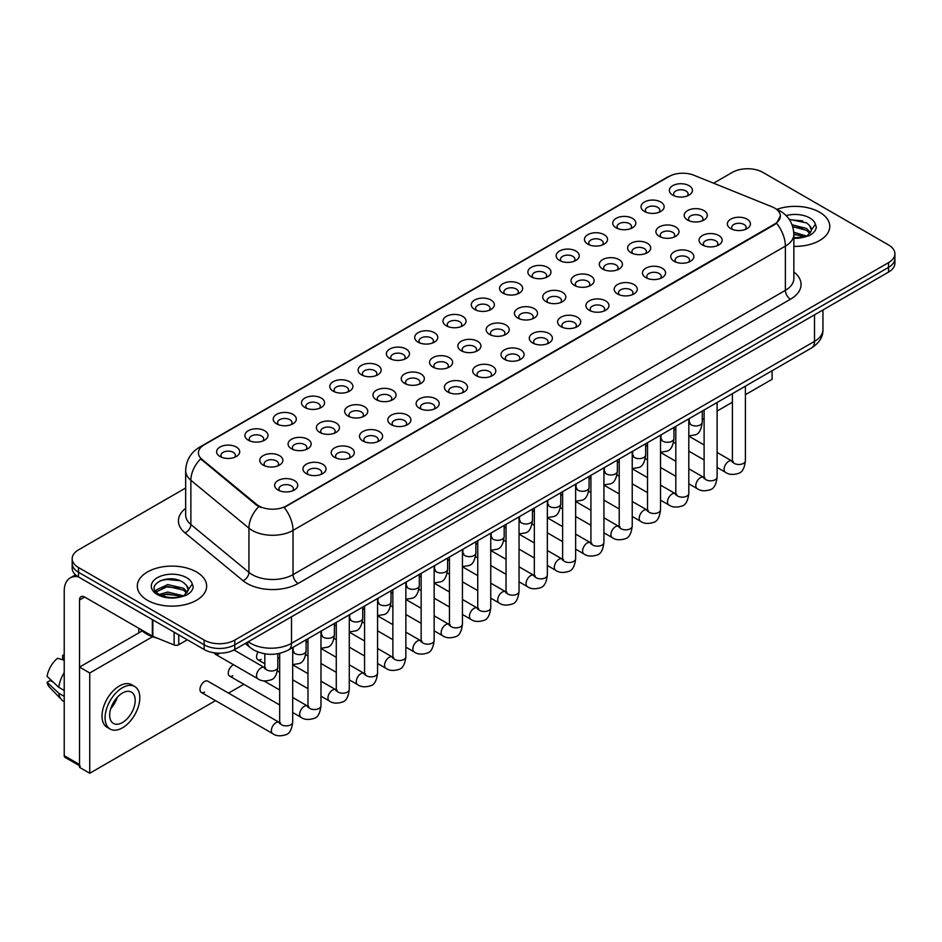 <?xml version="1.0" encoding="UTF-8"?>
<svg xmlns="http://www.w3.org/2000/svg" width="942" height="942" viewBox="0 0 942 942"><rect width="100%" height="100%" fill="white"/><g stroke="black" fill="none" stroke-linecap="round" stroke-linejoin="round"><path stroke-width="1.41" d="M644.422 211.455L644.422 211.455A11.551 6.676 180 0 1 644.422 202.012A11.551 6.676 180 0 1 660.766 202.012A11.551 6.676 180 0 1 660.766 211.455A11.551 6.676 180 0 1 644.422 211.455M658.87 212.339A7.218 4.168 0 0 0 659.812 210.278A7.218 4.168 0 0 0 657.693 207.322A7.218 4.168 0 0 0 649.827 206.416A7.218 4.168 0 0 0 645.364 210.278A7.218 4.168 0 0 0 646.318 212.339M616.127 227.787L616.127 227.787A11.551 6.676 180 0 1 616.127 218.356A11.551 6.676 180 0 1 632.471 218.356A11.551 6.676 180 0 1 632.471 227.787A11.551 6.676 180 0 1 616.127 227.787M630.575 228.67A7.218 4.168 0 0 0 631.517 226.61A7.218 4.168 0 0 0 629.409 223.666A7.218 4.168 0 0 0 621.532 222.759A7.218 4.168 0 0 0 617.069 226.61A7.218 4.168 0 0 0 618.023 228.67M587.832 244.131L587.832 244.131A11.551 6.676 180 0 1 587.832 234.688A11.551 6.676 180 0 1 604.175 234.688A11.551 6.676 180 0 1 604.175 244.131A11.551 6.676 180 0 1 587.832 244.131M602.279 245.014A7.218 4.168 0 0 0 603.221 242.942A7.218 4.168 0 0 0 601.114 239.998A7.218 4.168 0 0 0 593.236 239.091A7.218 4.168 0 0 0 588.774 242.942A7.218 4.168 0 0 0 589.727 245.014M559.536 260.463L559.536 260.463A11.551 6.676 180 0 1 559.536 251.031A11.551 6.676 180 0 1 575.88 251.031A11.551 6.676 180 0 1 575.88 260.463A11.551 6.676 180 0 1 559.536 260.463M573.984 261.346A7.218 4.168 0 0 0 574.926 259.285A7.218 4.168 0 0 0 572.818 256.33A7.218 4.168 0 0 0 564.941 255.435A7.218 4.168 0 0 0 560.478 259.285A7.218 4.168 0 0 0 561.432 261.346M531.241 276.795L531.241 276.795A11.551 6.676 180 0 1 531.241 267.363A11.551 6.676 180 0 1 547.585 267.363A11.551 6.676 180 0 1 547.585 276.795A11.551 6.676 180 0 1 531.241 276.795M545.689 277.678A7.218 4.168 0 0 0 546.631 275.617A7.218 4.168 0 0 0 544.523 272.674A7.218 4.168 0 0 0 536.646 271.767A7.218 4.168 0 0 0 532.183 275.617A7.218 4.168 0 0 0 533.137 277.678M502.946 293.139L502.946 293.139A11.551 6.676 180 0 1 502.946 283.695A11.551 6.676 180 0 1 519.289 283.695A11.551 6.676 180 0 1 519.289 293.139A11.551 6.676 180 0 1 502.946 293.139M517.394 294.022A7.218 4.168 0 0 0 518.336 291.949A7.218 4.168 0 0 0 516.228 289.006A7.218 4.168 0 0 0 508.35 288.099A7.218 4.168 0 0 0 503.888 291.949A7.218 4.168 0 0 0 504.841 294.022M474.65 309.471L474.65 309.471A11.551 6.676 180 0 1 474.65 300.039A11.551 6.676 180 0 1 490.994 300.039A11.551 6.676 180 0 1 490.994 309.471A11.551 6.676 180 0 1 474.65 309.471M489.098 310.354A7.218 4.168 0 0 0 490.04 308.293A7.218 4.168 0 0 0 487.932 305.338A7.218 4.168 0 0 0 480.055 304.443A7.218 4.168 0 0 0 475.592 308.293A7.218 4.168 0 0 0 476.546 310.354M446.355 325.802L446.355 325.802A11.551 6.676 180 0 1 446.355 316.371A11.551 6.676 180 0 1 462.699 316.371A11.551 6.676 180 0 1 462.699 325.802A11.551 6.676 180 0 1 446.355 325.802M460.803 326.686A7.218 4.168 0 0 0 461.745 324.625A7.218 4.168 0 0 0 459.637 321.681A7.218 4.168 0 0 0 451.76 320.775A7.218 4.168 0 0 0 447.297 324.625A7.218 4.168 0 0 0 448.251 326.686M418.06 342.146L418.06 342.146A11.551 6.676 180 0 1 418.06 332.703A11.551 6.676 180 0 1 434.403 332.703A11.551 6.676 180 0 1 434.403 342.146A11.551 6.676 180 0 1 418.06 342.146M432.508 343.029A7.218 4.168 0 0 0 433.45 340.957A7.218 4.168 0 0 0 431.342 338.013A7.218 4.168 0 0 0 423.464 337.106A7.218 4.168 0 0 0 419.013 340.957A7.218 4.168 0 0 0 419.955 343.029M389.764 358.478L389.764 358.478A11.551 6.676 180 0 1 389.764 349.046A11.551 6.676 180 0 1 406.108 349.046A11.551 6.676 180 0 1 406.108 358.478A11.551 6.676 180 0 1 389.764 358.478M404.212 359.361A7.218 4.168 0 0 0 405.154 357.301A7.218 4.168 0 0 0 403.046 354.345A7.218 4.168 0 0 0 395.169 353.45A7.218 4.168 0 0 0 390.718 357.301A7.218 4.168 0 0 0 391.66 359.361M361.469 374.81L361.469 374.81A11.551 6.676 180 0 1 361.469 365.378A11.551 6.676 180 0 1 377.813 365.378A11.551 6.676 180 0 1 377.813 374.81A11.551 6.676 180 0 1 361.469 374.81M375.917 375.693A7.218 4.168 0 0 0 376.859 373.633A7.218 4.168 0 0 0 374.751 370.689A7.218 4.168 0 0 0 366.874 369.782A7.218 4.168 0 0 0 362.423 373.633A7.218 4.168 0 0 0 363.365 375.693M333.174 391.154L333.174 391.154A11.551 6.676 180 0 1 333.174 381.71A11.551 6.676 180 0 1 349.517 381.71A11.551 6.676 180 0 1 349.517 391.154A11.551 6.676 180 0 1 333.174 391.154M347.622 392.037A7.218 4.168 0 0 0 348.564 389.964A7.218 4.168 0 0 0 346.456 387.021A7.218 4.168 0 0 0 338.578 386.114A7.218 4.168 0 0 0 334.127 389.964A7.218 4.168 0 0 0 335.069 392.037M304.878 407.486L304.878 407.486A11.551 6.676 180 0 1 304.878 398.054A11.551 6.676 180 0 1 321.222 398.054A11.551 6.676 180 0 1 321.222 407.486A11.551 6.676 180 0 1 304.878 407.486M319.326 408.369A7.218 4.168 0 0 0 320.268 406.308A7.218 4.168 0 0 0 318.16 403.353A7.218 4.168 0 0 0 310.283 402.458A7.218 4.168 0 0 0 305.832 406.308A7.218 4.168 0 0 0 306.774 408.369M276.583 423.818L276.583 423.818A11.551 6.676 180 0 1 276.583 414.386A11.551 6.676 180 0 1 292.927 414.386A11.551 6.676 180 0 1 292.927 423.818A11.551 6.676 180 0 1 276.583 423.818M291.031 424.701A7.218 4.168 0 0 0 291.973 422.64A7.218 4.168 0 0 0 289.865 419.696A7.218 4.168 0 0 0 281.988 418.79A7.218 4.168 0 0 0 277.537 422.64A7.218 4.168 0 0 0 278.479 424.701M248.288 440.161L248.288 440.161A11.551 6.676 180 0 1 248.288 430.718A11.551 6.676 180 0 1 264.631 430.718A11.551 6.676 180 0 1 264.631 440.161A11.551 6.676 180 0 1 248.288 440.161M262.736 441.044A7.218 4.168 0 0 0 263.678 438.984A7.218 4.168 0 0 0 261.57 436.028A7.218 4.168 0 0 0 253.692 435.122A7.218 4.168 0 0 0 249.241 438.984A7.218 4.168 0 0 0 250.183 441.044M219.992 456.493L219.992 456.493A11.551 6.676 180 0 1 219.992 447.061A11.551 6.676 180 0 1 236.336 447.061A11.551 6.676 180 0 1 236.336 456.493A11.551 6.676 180 0 1 219.992 456.493M234.44 457.376A7.218 4.168 0 0 0 235.394 455.316A7.218 4.168 0 0 0 233.275 452.36A7.218 4.168 0 0 0 225.397 451.465A7.218 4.168 0 0 0 220.946 455.316A7.218 4.168 0 0 0 221.888 457.376M672.718 195.124A11.551 6.676 180 0 1 672.718 195.112A11.551 6.676 180 0 1 672.718 185.68A11.551 6.676 180 0 1 689.061 185.68A11.551 6.676 180 0 1 689.061 195.112A11.551 6.676 180 0 1 672.718 195.124M687.165 196.007A7.218 4.168 0 0 0 688.107 193.934A7.218 4.168 0 0 0 685.988 190.99A7.218 4.168 0 0 0 678.122 190.084A7.218 4.168 0 0 0 673.66 193.934A7.218 4.168 0 0 0 674.613 196.007M659.282 236.371L659.282 236.371A11.551 6.676 180 0 1 659.282 226.94A11.551 6.676 180 0 1 675.626 226.94A11.551 6.676 180 0 1 675.626 236.371A11.551 6.676 180 0 1 659.282 236.371M673.73 237.254A7.218 4.168 0 0 0 674.672 235.194A7.218 4.168 0 0 0 672.564 232.238A7.218 4.168 0 0 0 664.687 231.343A7.218 4.168 0 0 0 660.236 235.194A7.218 4.168 0 0 0 661.178 237.254M630.987 252.703L630.987 252.703A11.551 6.676 180 0 1 630.987 243.272A11.551 6.676 180 0 1 647.331 243.272A11.551 6.676 180 0 1 647.331 252.703A11.551 6.676 180 0 1 630.987 252.703M645.435 253.586A7.218 4.168 0 0 0 646.377 251.526A7.218 4.168 0 0 0 644.269 248.582A7.218 4.168 0 0 0 636.392 247.675A7.218 4.168 0 0 0 631.941 251.526A7.218 4.168 0 0 0 632.883 253.586M602.692 269.047L602.692 269.047A11.551 6.676 180 0 1 602.692 259.603A11.551 6.676 180 0 1 619.035 259.603A11.551 6.676 180 0 1 619.035 269.047A11.551 6.676 180 0 1 602.692 269.047M617.14 269.93A7.218 4.168 0 0 0 618.082 267.858A7.218 4.168 0 0 0 615.974 264.914A7.218 4.168 0 0 0 608.096 264.007A7.218 4.168 0 0 0 603.645 267.858A7.218 4.168 0 0 0 604.587 269.93M574.396 285.379L574.396 285.379A11.551 6.676 180 0 1 574.396 275.947A11.551 6.676 180 0 1 590.74 275.947A11.551 6.676 180 0 1 590.74 285.379A11.551 6.676 180 0 1 574.396 285.379M588.844 286.262A7.218 4.168 0 0 0 589.786 284.201A7.218 4.168 0 0 0 587.678 281.246A7.218 4.168 0 0 0 579.801 280.351A7.218 4.168 0 0 0 575.35 284.201A7.218 4.168 0 0 0 576.292 286.262M546.101 301.711L546.101 301.711A11.551 6.676 180 0 1 546.101 292.279A11.551 6.676 180 0 1 562.445 292.279A11.551 6.676 180 0 1 562.445 301.711A11.551 6.676 180 0 1 546.101 301.711M560.549 302.594A7.218 4.168 0 0 0 561.491 300.533A7.218 4.168 0 0 0 559.383 297.59A7.218 4.168 0 0 0 551.506 296.683A7.218 4.168 0 0 0 547.055 300.533A7.218 4.168 0 0 0 547.997 302.594M517.806 318.055L517.806 318.055A11.551 6.676 180 0 1 517.806 308.611A11.551 6.676 180 0 1 534.149 308.611A11.551 6.676 180 0 1 534.149 318.055A11.551 6.676 180 0 1 517.806 318.055M532.254 318.938A7.218 4.168 0 0 0 533.196 316.865A7.218 4.168 0 0 0 531.088 313.922A7.218 4.168 0 0 0 523.21 313.015A7.218 4.168 0 0 0 518.759 316.865A7.218 4.168 0 0 0 519.701 318.938M489.51 334.386L489.51 334.386A11.551 6.676 180 0 1 489.51 324.955A11.551 6.676 180 0 1 505.854 324.955A11.551 6.676 180 0 1 505.854 334.386A11.551 6.676 180 0 1 489.51 334.386M503.958 335.27A7.218 4.168 0 0 0 504.912 333.209A7.218 4.168 0 0 0 502.793 330.253A7.218 4.168 0 0 0 494.915 329.359A7.218 4.168 0 0 0 490.464 333.209A7.218 4.168 0 0 0 491.406 335.27M461.215 350.718L461.215 350.718A11.551 6.676 180 0 1 461.215 341.287A11.551 6.676 180 0 1 477.559 341.287A11.551 6.676 180 0 1 477.559 350.718A11.551 6.676 180 0 1 461.215 350.718M475.663 351.602A7.218 4.168 0 0 0 476.617 349.541A7.218 4.168 0 0 0 474.497 346.597A7.218 4.168 0 0 0 466.62 345.69A7.218 4.168 0 0 0 462.169 349.541A7.218 4.168 0 0 0 463.111 351.602M432.92 367.062L432.92 367.062A11.551 6.676 180 0 1 432.92 357.619A11.551 6.676 180 0 1 449.263 357.619A11.551 6.676 180 0 1 449.263 367.062A11.551 6.676 180 0 1 432.92 367.062M447.368 367.945A7.218 4.168 0 0 0 448.321 365.885A7.218 4.168 0 0 0 446.202 362.929A7.218 4.168 0 0 0 438.324 362.022A7.218 4.168 0 0 0 433.873 365.885A7.218 4.168 0 0 0 434.815 367.945M404.624 383.394L404.624 383.394A11.551 6.676 180 0 1 404.624 373.962A11.551 6.676 180 0 1 420.968 373.962A11.551 6.676 180 0 1 420.968 383.394A11.551 6.676 180 0 1 404.624 383.394M419.072 384.277A7.218 4.168 0 0 0 420.026 382.216A7.218 4.168 0 0 0 417.907 379.261A7.218 4.168 0 0 0 410.029 378.366A7.218 4.168 0 0 0 405.578 382.216A7.218 4.168 0 0 0 406.52 384.277M376.329 399.726L376.329 399.726A11.551 6.676 180 0 1 376.329 390.294A11.551 6.676 180 0 1 392.673 390.294A11.551 6.676 180 0 1 392.673 399.726A11.551 6.676 180 0 1 376.329 399.726M390.777 400.621A7.218 4.168 0 0 0 391.731 398.548A7.218 4.168 0 0 0 389.611 395.605A7.218 4.168 0 0 0 381.734 394.698A7.218 4.168 0 0 0 377.283 398.548A7.218 4.168 0 0 0 378.225 400.621M348.034 416.07L348.034 416.07A11.551 6.676 180 0 1 348.034 406.626A11.551 6.676 180 0 1 364.377 406.626A11.551 6.676 180 0 1 364.377 416.07A11.551 6.676 180 0 1 348.034 416.07M362.482 416.953A7.218 4.168 0 0 0 363.435 414.892A7.218 4.168 0 0 0 361.316 411.937A7.218 4.168 0 0 0 353.438 411.03A7.218 4.168 0 0 0 348.987 414.892A7.218 4.168 0 0 0 349.929 416.953M319.738 432.402L319.738 432.402A11.551 6.676 180 0 1 319.738 422.97A11.551 6.676 180 0 1 336.082 422.97A11.551 6.676 180 0 1 336.082 432.402A11.551 6.676 180 0 1 319.738 432.402M334.186 433.285A7.218 4.168 0 0 0 335.14 431.224A7.218 4.168 0 0 0 333.021 428.269A7.218 4.168 0 0 0 325.143 427.374A7.218 4.168 0 0 0 320.692 431.224A7.218 4.168 0 0 0 321.634 433.285M291.443 448.733L291.443 448.733A11.551 6.676 180 0 1 291.443 439.302A11.551 6.676 180 0 1 307.787 439.302A11.551 6.676 180 0 1 307.787 448.733A11.551 6.676 180 0 1 291.443 448.733M305.891 449.628A7.218 4.168 0 0 0 306.845 447.556A7.218 4.168 0 0 0 304.725 444.612A7.218 4.168 0 0 0 296.86 443.706A7.218 4.168 0 0 0 292.397 447.556A7.218 4.168 0 0 0 293.339 449.628M263.148 465.077L263.148 465.077A11.551 6.676 180 0 1 263.148 455.634A11.551 6.676 180 0 1 279.491 455.634A11.551 6.676 180 0 1 279.491 465.077A11.551 6.676 180 0 1 263.148 465.077M277.596 465.96A7.218 4.168 0 0 0 278.549 463.9A7.218 4.168 0 0 0 276.43 460.944A7.218 4.168 0 0 0 268.564 460.037A7.218 4.168 0 0 0 264.101 463.9A7.218 4.168 0 0 0 265.043 465.96M687.578 220.039L687.578 220.039A11.551 6.676 180 0 1 687.578 210.596A11.551 6.676 180 0 1 703.921 210.596A11.551 6.676 180 0 1 703.921 220.039A11.551 6.676 180 0 1 687.578 220.039M702.026 220.923A7.218 4.168 0 0 0 702.967 218.85A7.218 4.168 0 0 0 700.86 215.906A7.218 4.168 0 0 0 692.982 215A7.218 4.168 0 0 0 688.531 218.85A7.218 4.168 0 0 0 689.473 220.923M702.438 244.955L702.438 244.955A11.551 6.676 180 0 1 702.438 235.512A11.551 6.676 180 0 1 718.781 235.512A11.551 6.676 180 0 1 718.781 244.955A11.551 6.676 180 0 1 702.438 244.955M716.886 245.838A7.218 4.168 0 0 0 717.839 243.766A7.218 4.168 0 0 0 715.72 240.822A7.218 4.168 0 0 0 707.842 239.916A7.218 4.168 0 0 0 703.391 243.766A7.218 4.168 0 0 0 704.333 245.838M674.142 261.287L674.142 261.287A11.551 6.676 180 0 1 674.142 251.855A11.551 6.676 180 0 1 690.486 251.855A11.551 6.676 180 0 1 690.486 261.287A11.551 6.676 180 0 1 674.142 261.287M688.59 262.17A7.218 4.168 0 0 0 689.544 260.11A7.218 4.168 0 0 0 687.424 257.154A7.218 4.168 0 0 0 679.547 256.259A7.218 4.168 0 0 0 675.096 260.11A7.218 4.168 0 0 0 676.038 262.17M645.847 277.619L645.847 277.619A11.551 6.676 180 0 1 645.847 268.187A11.551 6.676 180 0 1 662.191 268.187A11.551 6.676 180 0 1 662.191 277.619A11.551 6.676 180 0 1 645.847 277.619M660.295 278.502A7.218 4.168 0 0 0 661.249 276.442A7.218 4.168 0 0 0 659.129 273.498A7.218 4.168 0 0 0 651.252 272.591A7.218 4.168 0 0 0 646.801 276.442A7.218 4.168 0 0 0 647.743 278.502M617.552 293.963L617.552 293.963A11.551 6.676 180 0 1 617.552 284.519A11.551 6.676 180 0 1 633.895 284.519A11.551 6.676 180 0 1 633.895 293.963A11.551 6.676 180 0 1 617.552 293.963M632 294.846A7.218 4.168 0 0 0 632.953 292.785A7.218 4.168 0 0 0 630.834 289.83A7.218 4.168 0 0 0 622.956 288.923A7.218 4.168 0 0 0 618.505 292.785A7.218 4.168 0 0 0 619.447 294.846M589.256 310.295L589.256 310.295A11.551 6.676 180 0 1 589.256 300.863A11.551 6.676 180 0 1 605.6 300.863A11.551 6.676 180 0 1 605.6 310.295A11.551 6.676 180 0 1 589.256 310.295M603.704 311.178A7.218 4.168 0 0 0 604.658 309.117A7.218 4.168 0 0 0 602.539 306.162A7.218 4.168 0 0 0 594.661 305.267A7.218 4.168 0 0 0 590.21 309.117A7.218 4.168 0 0 0 591.152 311.178M560.961 326.627L560.961 326.627A11.551 6.676 180 0 1 560.961 317.195A11.551 6.676 180 0 1 577.305 317.195A11.551 6.676 180 0 1 577.305 326.627A11.551 6.676 180 0 1 560.961 326.627M575.409 327.522A7.218 4.168 0 0 0 576.363 325.449A7.218 4.168 0 0 0 574.243 322.505A7.218 4.168 0 0 0 566.377 321.599A7.218 4.168 0 0 0 561.915 325.449A7.218 4.168 0 0 0 562.857 327.522M532.666 342.97L532.666 342.97A11.551 6.676 180 0 1 532.666 333.527A11.551 6.676 180 0 1 549.009 333.527A11.551 6.676 180 0 1 549.009 342.97A11.551 6.676 180 0 1 532.666 342.97M547.114 343.854A7.218 4.168 0 0 0 548.067 341.793A7.218 4.168 0 0 0 545.948 338.837A7.218 4.168 0 0 0 538.082 337.931A7.218 4.168 0 0 0 533.619 341.793A7.218 4.168 0 0 0 534.561 343.854M504.37 359.302L504.37 359.302A11.551 6.676 180 0 1 504.37 349.871A11.551 6.676 180 0 1 520.714 349.871A11.551 6.676 180 0 1 520.714 359.302A11.551 6.676 180 0 1 504.37 359.302M518.818 360.185A7.218 4.168 0 0 0 519.772 358.125A7.218 4.168 0 0 0 517.653 355.169A7.218 4.168 0 0 0 509.787 354.274A7.218 4.168 0 0 0 505.324 358.125A7.218 4.168 0 0 0 506.266 360.185M476.075 375.634L476.075 375.634A11.551 6.676 180 0 1 476.075 366.202A11.551 6.676 180 0 1 492.419 366.202A11.551 6.676 180 0 1 492.419 375.634A11.551 6.676 180 0 1 476.075 375.634M490.523 376.529A7.218 4.168 0 0 0 491.477 374.457A7.218 4.168 0 0 0 489.357 371.513A7.218 4.168 0 0 0 481.492 370.606A7.218 4.168 0 0 0 477.029 374.457A7.218 4.168 0 0 0 477.971 376.529M447.78 391.978L447.78 391.978A11.551 6.676 180 0 1 447.78 382.534A11.551 6.676 180 0 1 464.123 382.534A11.551 6.676 180 0 1 464.123 391.978A11.551 6.676 180 0 1 447.78 391.978M462.228 392.861A7.218 4.168 0 0 0 463.181 390.8A7.218 4.168 0 0 0 461.062 387.845A7.218 4.168 0 0 0 453.196 386.938A7.218 4.168 0 0 0 448.733 390.8A7.218 4.168 0 0 0 449.675 392.861M419.484 408.31L419.484 408.31A11.551 6.676 180 0 1 419.484 398.878A11.551 6.676 180 0 1 435.828 398.878A11.551 6.676 180 0 1 435.828 408.31A11.551 6.676 180 0 1 419.484 408.31M433.932 409.193A7.218 4.168 0 0 0 434.886 407.132A7.218 4.168 0 0 0 432.767 404.189A7.218 4.168 0 0 0 424.901 403.282A7.218 4.168 0 0 0 420.438 407.132A7.218 4.168 0 0 0 421.38 409.193M391.189 424.642L391.189 424.642A11.551 6.676 180 0 1 391.189 415.21A11.551 6.676 180 0 1 407.533 415.21A11.551 6.676 180 0 1 407.533 424.642A11.551 6.676 180 0 1 391.189 424.642M405.637 425.537A7.218 4.168 0 0 0 406.591 423.464A7.218 4.168 0 0 0 404.471 420.521A7.218 4.168 0 0 0 396.606 419.614A7.218 4.168 0 0 0 392.143 423.464A7.218 4.168 0 0 0 393.085 425.537M362.894 440.986L362.894 440.986A11.551 6.676 180 0 1 362.894 431.542A11.551 6.676 180 0 1 379.237 431.542A11.551 6.676 180 0 1 379.237 440.986A11.551 6.676 180 0 1 362.894 440.986M377.342 441.869A7.218 4.168 0 0 0 378.295 439.808A7.218 4.168 0 0 0 376.176 436.853A7.218 4.168 0 0 0 368.31 435.946A7.218 4.168 0 0 0 363.848 439.808A7.218 4.168 0 0 0 364.79 441.869M334.598 457.317L334.598 457.317A11.551 6.676 180 0 1 334.598 447.886A11.551 6.676 180 0 1 350.942 447.886A11.551 6.676 180 0 1 350.942 457.317A11.551 6.676 180 0 1 334.598 457.317M349.046 458.201A7.218 4.168 0 0 0 350 456.14A7.218 4.168 0 0 0 347.881 453.196A7.218 4.168 0 0 0 340.015 452.29A7.218 4.168 0 0 0 335.552 456.14A7.218 4.168 0 0 0 336.494 458.201M306.303 473.661A11.551 6.676 180 0 1 306.303 473.649A11.551 6.676 180 0 1 306.303 464.218A11.551 6.676 180 0 1 322.647 464.218A11.551 6.676 180 0 1 322.647 473.649A11.551 6.676 180 0 1 306.303 473.661M320.751 474.544A7.218 4.168 0 0 0 321.705 472.472A7.218 4.168 0 0 0 319.585 469.528A7.218 4.168 0 0 0 311.72 468.621A7.218 4.168 0 0 0 307.257 472.472A7.218 4.168 0 0 0 308.199 474.544M278.008 489.993L278.008 489.993A11.551 6.676 180 0 1 278.008 480.55A11.551 6.676 180 0 1 294.351 480.55A11.551 6.676 180 0 1 294.363 489.993A11.551 6.676 180 0 1 278.008 489.993M292.456 490.876A7.218 4.168 0 0 0 293.409 488.816A7.218 4.168 0 0 0 291.29 485.86A7.218 4.168 0 0 0 283.424 484.953A7.218 4.168 0 0 0 278.962 488.816A7.218 4.168 0 0 0 279.904 490.876M730.733 228.612L730.733 228.612A11.551 6.676 180 0 1 730.733 219.18A11.551 6.676 180 0 1 747.077 219.18A11.551 6.676 180 0 1 747.077 228.612A11.551 6.676 180 0 1 730.733 228.612M745.181 229.495A7.218 4.168 0 0 0 746.135 227.434A7.218 4.168 0 0 0 744.015 224.49A7.218 4.168 0 0 0 736.138 223.584A7.218 4.168 0 0 0 731.687 227.434A7.218 4.168 0 0 0 732.629 229.495M772.051 206.828A19.499 11.257 180 0 1 774.654 208.088A19.499 11.257 180 0 1 780.365 216.059A19.499 11.257 180 0 1 774.654 224.019L286.392 505.913A19.499 11.257 180 0 1 256.624 504.406L201.941 459.319A19.499 11.257 180 0 1 198.409 452.855A19.499 11.257 180 0 1 204.12 444.895L668.973 176.519A19.499 11.257 180 0 1 693.948 175.259L772.051 206.828M819.599 212.221A34.666 20.017 0 0 0 776.867 209.348A34.666 20.017 0 0 1 819.599 212.221A34.666 20.017 0 0 1 829.761 226.374A34.666 20.017 0 0 0 819.599 212.221M196.501 571.971A34.666 20.017 0 0 0 158.715 567.626A34.666 20.017 0 0 0 137.308 586.124A34.666 20.017 0 0 0 147.47 600.278A34.666 20.017 0 0 0 185.256 604.611A34.666 20.017 0 0 0 206.651 586.124A34.666 20.017 0 0 0 196.501 571.971A34.666 20.017 0 0 0 158.715 567.626A34.666 20.017 0 0 0 137.308 586.124A34.666 20.017 0 0 0 147.47 600.278A34.666 20.017 0 0 0 185.256 604.611A34.666 20.017 0 0 0 206.651 586.124A34.666 20.017 0 0 0 196.501 571.971M780.365 216.059L776.549 223.219L774.654 224.596L284.19 507.479A25.281 14.601 60 0 1 293.033 530.393A28.896 16.685 180 0 1 252.173 530.393A28.896 16.685 180 0 1 248.935 528.168L190.873 480.29A28.896 16.685 180 0 1 185.656 470.729L185.656 514.956A28.896 16.685 0 0 0 190.873 524.529L248.935 572.395A28.896 16.685 0 0 0 252.173 574.62A28.896 16.685 0 0 0 293.033 574.62L785.381 290.36A28.896 16.685 0 0 0 793.847 278.573L793.847 234.334A28.896 16.685 180 0 1 785.381 246.133A25.281 14.601 -120 0 0 776.549 223.219M185.656 488.003L78.516 549.857A21.666 12.505 0 0 0 72.169 558.7L72.169 568.132A21.666 12.505 0 0 0 78.516 576.975L204.155 649.521L204.155 644.799A21.666 12.505 0 0 0 234.805 644.799L888.553 267.363A21.666 12.505 0 0 0 894.9 258.52A21.666 12.505 0 0 1 888.553 267.363L234.805 644.799A21.666 12.505 0 0 1 204.155 644.799L78.516 572.265L204.155 644.799L204.155 640.077A21.666 12.505 0 0 0 234.805 640.077L888.553 262.641A21.666 12.505 0 0 0 894.9 253.798A21.666 12.505 0 0 0 888.553 244.955L762.914 172.41A21.666 12.505 0 0 0 732.264 172.41L713.589 183.195M72.169 563.41A21.666 12.505 0 0 0 78.516 572.265A21.666 12.505 0 0 1 72.169 563.41M261.005 507.479L256.624 505.265L200.622 458.848A25.281 16.909 129.5 0 0 190.873 480.29L190.873 524.529A7.218 4.828 -50.5 0 1 184.962 532.819A36.114 20.854 180 0 1 185.656 508.35M793.847 246.38A34.666 20.017 0 0 0 829.761 226.374A34.666 20.017 0 0 1 793.847 246.38M72.169 558.7A21.666 12.505 0 0 0 78.516 567.543L204.155 640.077M204.155 649.521A21.666 12.505 0 0 0 234.805 649.521L888.553 272.085A21.666 12.505 0 0 0 894.9 263.23L894.9 253.798M793.847 237.773L804.409 237.019L808.99 235.688C813.405 233.428 815.843 230.602 816.337 227.21L815.431 224.278L811.415 229.919A16.332 9.432 0 0 0 809.567 225.562L806.646 222.901L789.208 219.345M811.168 231.037L807.188 235.841M793.765 232.227L806.799 236.112M793.847 234.099L804.986 236.889M792.057 224.749L806.635 228.506L810.426 232.462M792.693 226.61L806.635 230.39L809.802 233.345M809.567 225.562L811.403 230.142M789.467 219.721L802.749 220.875M792.823 227.034L802.584 228.317M793.847 234.523L802.584 235.806M140.323 629.174A36.114 20.854 0 0 0 146.446 633.895A36.114 20.854 0 0 0 157.55 638.264M188.07 590.787L188.318 589.657A16.332 9.432 0 0 0 186.469 585.312L183.549 582.639C168.488 571.994 143.419 585.889 158.892 594.143C165.215 597.569 172.68 598.441 181.3 596.769L185.892 595.426C190.296 593.166 192.745 590.34 193.228 586.96L192.321 584.028L184.079 595.591M159.375 594.426L167.758 592.059L183.702 595.862M179.486 595.556L166.475 594.437L161.306 595.379L167.758 593.931L181.888 596.639M155.724 591.399L156.207 589.986L167.758 584.57L183.525 588.255L187.328 592.212M156.172 591.941L167.758 586.442L183.525 590.128L186.693 593.095M186.469 585.312L188.306 589.88M160.069 580.755L166.475 579.46L179.651 580.625M161.282 587.89L166.475 586.948L179.486 588.067M178.745 634.849L178.745 644.728L187.305 639.783M78.268 576.834A28.896 16.685 -120 0 0 70.203 577.905A28.896 16.685 -120 0 0 64.221 591.14L64.221 755.672L79.54 764.527L79.54 599.983A7.218 4.168 60 0 1 81.036 596.675A7.218 4.168 60 0 1 84.65 597.028L152.357 636.121L152.357 619.612M79.54 765.74L64.963 757.333A3.615 2.084 -60 0 1 64.221 755.672M138.78 632.894L138.78 628.29M79.54 764.527A3.615 2.084 120 0 0 80.282 766.176M178.745 644.728A3.615 2.084 180 0 1 174.129 644.964L152.84 636.356A3.615 2.084 180 0 1 152.357 636.121M292.691 647.531L292.691 722.114C291.796 729.673 289.453 733.889 285.673 734.772C280.304 736.432 275.982 736.055 272.721 733.641A6.5 3.756 -60 0 1 271.72 728.437A6.5 3.756 -60 0 1 275.971 722.714A6.5 3.756 -60 0 1 276.265 722.549A6.5 3.756 -60 0 1 279.221 722.384L207.817 681.16A6.5 3.756 120 0 0 204.567 681.49A6.5 3.756 120 0 0 200.328 687.213A6.5 3.756 120 0 0 201.317 692.429A6.5 3.756 120 0 0 204.567 692.099M233.628 664.781A6.5 3.756 120 0 0 232.862 665.146A6.5 3.756 120 0 0 228.612 670.881A6.5 3.756 120 0 0 229.613 676.085A6.5 3.756 120 0 0 232.862 675.767M745.405 394.71L772.099 379.296L772.099 370.736M152.569 636.733L89.749 672.988L89.749 773.252L215.541 700.636M228.541 693.124L243.837 684.292M702.249 419.626L704.11 418.554M717.109 411.053L732.405 402.222M258.037 652.017A6.5 3.756 120 0 0 257.908 659.753A6.5 3.756 120 0 0 261.158 659.424M214.34 652.83A6.5 3.756 120 0 0 215.471 654.301A6.5 3.756 120 0 0 218.721 653.972M142.183 630.928L79.54 667.089L79.54 767.353L89.749 773.252M89.749 672.988L79.54 667.089M122.436 722.538A18.063 10.421 120 0 0 134.235 706.618A18.063 10.421 120 0 0 131.468 692.146A18.063 10.421 120 0 0 122.436 693.041A18.063 10.421 120 0 0 110.65 708.961A18.063 10.421 120 0 0 113.417 723.421A18.063 10.421 120 0 0 122.436 722.538M110.779 708.537A18.063 10.421 120 0 0 117.255 697.316M64.221 655.762L62.69 655.291L62.69 658.917L64.221 659.8M134.718 686.518L131.656 684.752A24.563 14.177 120 0 0 119.375 685.964A24.563 14.177 120 0 0 103.337 707.607A24.563 14.177 120 0 0 107.094 727.283L110.167 729.061A24.563 14.177 120 0 0 122.436 727.836A24.563 14.177 120 0 0 138.486 706.194A24.563 14.177 120 0 0 134.718 686.518A24.563 14.177 120 0 0 122.436 687.731A24.563 14.177 120 0 0 106.399 709.373A24.563 14.177 120 0 0 110.167 729.061M64.221 672.635A23.833 13.765 120 0 0 58.793 687.33L47.1 676.391A18.781 10.845 120 0 1 57.58 658.246L64.221 660.26M64.221 690.462L58.793 687.33M53.423 682.314L50.244 680.477L47.1 682.291L58.793 693.23L64.221 696.362M58.793 693.23A23.833 13.765 120 0 0 61.736 699.882A23.833 13.765 120 0 0 63.538 701.307L64.221 701.696M64.221 654.867A18.781 10.845 120 0 0 62.69 655.291M47.1 682.291A18.781 10.845 120 0 0 49.325 686.965L61.736 699.882M256.624 504.406L256.624 505.265M201.941 459.319L201.941 460.179M298.131 583.463A7.218 4.168 60 0 1 293.033 574.62L293.033 530.393L785.381 246.133L785.381 290.36A7.218 4.168 60 0 0 790.491 299.215L298.131 583.463A36.114 20.854 180 0 1 247.063 583.463A36.114 20.854 180 0 1 243.012 580.684L184.962 532.819M793.847 234.334C793.352 223.949 788.795 216.154 780.153 210.973L776.502 209.195A25.281 11.834 112 0 0 776.161 209.065M201.965 446.378A25.281 14.601 -120 0 0 199.351 447.356C190.708 452.549 186.139 460.332 185.656 470.729M199.351 447.356L666.854 177.449A25.281 14.601 60 0 1 668.761 176.637M258.779 506.608A25.281 16.909 129.5 0 0 248.935 528.168L248.935 572.395A7.218 4.828 -50.5 0 1 243.012 580.684M793.847 271.955A36.114 20.854 180 0 1 790.491 299.215M234.805 640.077L234.805 649.521M888.553 262.641L888.553 272.085M78.516 567.543L78.516 576.975M248.241 641.761A28.896 16.685 0 0 0 250.643 643.327A28.896 16.685 0 0 0 291.502 643.327L814.5 341.381A28.896 16.685 0 0 0 822.955 329.582C823.167 336.753 819.352 342.888 811.509 347.987L288.511 649.945A14.448 8.337 60 0 0 291.502 643.327L291.502 616.786M814.5 314.84L814.5 341.381A14.448 8.337 60 0 1 811.509 347.987M247.452 642.22A14.448 9.667 129.5 0 0 250.042 647.46L245.238 643.492M745.405 386.149L745.405 460.744A6.5 3.756 180 0 1 743.203 463.558A6.5 3.756 180 0 1 734.313 463.393A6.5 3.756 180 0 1 732.405 460.744L732.193 462.145L732.782 461.662M745.405 460.744C744.521 468.292 742.178 472.507 738.398 473.39C733.029 475.051 728.708 474.686 725.446 472.272A6.5 3.756 -60 0 1 724.445 467.067A6.5 3.756 -60 0 1 728.696 461.333A6.5 3.756 -60 0 1 728.978 461.18A6.5 3.756 -60 0 1 731.946 461.015L733.265 461.533M702.249 411.065L702.249 422.204A6.5 3.756 180 0 1 700.047 425.019A6.5 3.756 180 0 1 691.157 424.854A6.5 3.756 180 0 1 689.25 422.204L689.25 418.578M717.109 402.481L717.109 477.076A6.5 3.756 180 0 1 714.907 479.89A6.5 3.756 180 0 1 706.017 479.737A6.5 3.756 180 0 1 704.11 477.076L703.898 478.489L704.486 478.006M717.109 477.076C716.226 484.624 713.883 488.839 710.103 489.734C704.734 491.394 700.412 491.017 697.151 488.604A6.5 3.756 -60 0 1 696.15 483.399A6.5 3.756 -60 0 1 700.401 477.665A6.5 3.756 -60 0 1 700.683 477.512A6.5 3.756 -60 0 1 703.65 477.347L704.969 477.865M688.814 418.825L688.814 493.42A6.5 3.756 180 0 1 686.612 496.234A6.5 3.756 180 0 1 677.722 496.069A6.5 3.756 180 0 1 675.814 493.42L675.602 494.821L676.191 494.338M688.814 493.42C687.931 500.967 685.588 505.183 681.808 506.066C676.438 507.726 672.117 507.349 668.855 504.947A6.5 3.756 -60 0 1 667.854 499.731A6.5 3.756 -60 0 1 672.105 494.008A6.5 3.756 -60 0 1 672.388 493.843A6.5 3.756 -60 0 1 675.355 493.679L676.674 494.209M660.519 435.157L660.519 509.752A6.5 3.756 180 0 1 658.317 512.566A6.5 3.756 180 0 1 649.427 512.401A6.5 3.756 180 0 1 647.519 509.752L647.307 511.153L647.896 510.67M660.519 509.752C659.636 517.299 657.292 521.515 653.513 522.398C648.143 524.058 643.822 523.693 640.56 521.279A6.5 3.756 -60 0 1 639.559 516.075A6.5 3.756 -60 0 1 643.81 510.34A6.5 3.756 -60 0 1 644.092 510.187A6.5 3.756 -60 0 1 647.06 510.022L648.379 510.54M632.223 451.489L632.223 526.083A6.5 3.756 180 0 1 630.021 528.898A6.5 3.756 180 0 1 621.131 528.745A6.5 3.756 180 0 1 619.224 526.083L619.012 527.496L619.601 527.014M632.223 526.083C631.34 533.631 628.997 537.847 625.217 538.742C619.848 540.402 615.526 540.025 612.265 537.611A6.5 3.756 -60 0 1 611.264 532.407A6.5 3.756 -60 0 1 615.515 526.672A6.5 3.756 -60 0 1 615.797 526.519A6.5 3.756 -60 0 1 618.764 526.354L620.083 526.872M673.954 427.409L673.954 438.536A6.5 3.756 180 0 1 671.752 441.351A6.5 3.756 180 0 1 662.862 441.197A6.5 3.756 180 0 1 660.954 438.536L660.954 434.91M645.659 443.741L645.659 454.88A6.5 3.756 180 0 1 643.457 457.694A6.5 3.756 180 0 1 634.567 457.529A6.5 3.756 180 0 1 632.659 454.88L632.659 451.242M617.363 460.073L617.363 471.212A6.5 3.756 180 0 1 615.161 474.026A6.5 3.756 180 0 1 606.271 473.861A6.5 3.756 180 0 1 604.364 471.212L604.364 467.585M815.431 224.278A20.665 11.928 0 0 0 809.696 217.943A20.665 11.928 0 0 0 786.158 215.624M793.847 238.279A20.665 11.928 0 0 0 804.409 237.019M192.321 584.028A20.665 11.928 0 0 0 186.598 577.682A20.665 11.928 0 0 0 157.373 577.682A20.665 11.928 0 0 0 157.373 594.555A20.665 11.928 0 0 0 181.3 596.769M79.54 599.983L84.65 597.028M152.84 619.883L152.84 636.356M174.129 644.964L174.129 632.176M603.928 467.833L603.928 542.427A6.5 3.756 180 0 1 601.726 545.241A6.5 3.756 180 0 1 592.836 545.077A6.5 3.756 180 0 1 590.928 542.427L590.716 543.828L591.305 543.346M603.928 542.427C603.045 549.975 600.702 554.19 596.922 555.073C591.552 556.734 587.231 556.357 583.969 553.955A6.5 3.756 -60 0 1 582.968 548.739A6.5 3.756 -60 0 1 587.219 543.016A6.5 3.756 -60 0 1 587.502 542.863A6.5 3.756 -60 0 1 590.469 542.686L591.788 543.216M575.633 484.164L575.633 558.759A6.5 3.756 180 0 1 573.431 561.573A6.5 3.756 180 0 1 564.541 561.408A6.5 3.756 180 0 1 562.633 558.759L562.421 560.16L563.01 559.678M575.633 558.759C574.75 566.307 572.406 570.522 568.627 571.405C563.257 573.066 558.936 572.701 555.674 570.287A6.5 3.756 -60 0 1 554.673 565.082A6.5 3.756 -60 0 1 558.924 559.348A6.5 3.756 -60 0 1 559.207 559.195A6.5 3.756 -60 0 1 562.174 559.03L563.493 559.548M547.337 500.508L547.337 575.091A6.5 3.756 180 0 1 545.135 577.905A6.5 3.756 180 0 1 536.245 577.752A6.5 3.756 180 0 1 534.338 575.091L534.126 576.504L534.715 576.021M547.337 575.091C546.454 582.639 544.111 586.866 540.331 587.749C534.962 589.409 530.64 589.033 527.379 586.619A6.5 3.756 -60 0 1 526.378 581.414A6.5 3.756 -60 0 1 530.629 575.68A6.5 3.756 -60 0 1 530.911 575.527A6.5 3.756 -60 0 1 533.878 575.362L535.197 575.88M589.068 476.417L589.068 487.544A6.5 3.756 180 0 1 586.866 490.358A6.5 3.756 180 0 1 577.976 490.205A6.5 3.756 180 0 1 576.068 487.544L576.068 483.917M560.773 492.748L560.773 503.888A6.5 3.756 180 0 1 558.571 506.702A6.5 3.756 180 0 1 549.681 506.537A6.5 3.756 180 0 1 547.773 503.888L547.773 500.249M532.477 509.08L532.477 520.22A6.5 3.756 180 0 1 530.275 523.034A6.5 3.756 180 0 1 521.385 522.869A6.5 3.756 180 0 1 519.478 520.22L519.478 516.593M519.042 516.84L519.042 591.435A6.5 3.756 180 0 1 516.84 594.249A6.5 3.756 180 0 1 507.95 594.084A6.5 3.756 180 0 1 506.042 591.435L505.842 592.836L506.419 592.353M519.042 591.435C518.159 598.982 515.816 603.198 512.036 604.081C506.666 605.741 502.345 605.365 499.083 602.962A6.5 3.756 -60 0 1 498.082 597.746A6.5 3.756 -60 0 1 502.333 592.023A6.5 3.756 -60 0 1 502.616 591.87A6.5 3.756 -60 0 1 505.583 591.694L506.902 592.224M490.747 533.172L490.747 607.767A6.5 3.756 180 0 1 488.545 610.581A6.5 3.756 180 0 1 479.655 610.416A6.5 3.756 180 0 1 477.747 607.767L477.547 609.168L478.124 608.685M490.747 607.767C489.864 615.314 487.52 619.53 483.741 620.413C478.371 622.073 474.05 621.708 470.788 619.294A6.5 3.756 -60 0 1 469.787 614.09A6.5 3.756 -60 0 1 474.038 608.355A6.5 3.756 -60 0 1 474.321 608.202A6.5 3.756 -60 0 1 477.288 608.037L478.607 608.556M462.451 549.516L462.451 624.099A6.5 3.756 180 0 1 460.249 626.913A6.5 3.756 180 0 1 451.359 626.76A6.5 3.756 180 0 1 449.452 624.099L449.252 625.512L449.829 625.029M462.451 624.099C461.568 631.646 459.225 635.874 455.445 636.757C450.076 638.417 445.754 638.04 442.493 635.626A6.5 3.756 -60 0 1 441.492 630.422A6.5 3.756 -60 0 1 445.743 624.687A6.5 3.756 -60 0 1 446.025 624.534A6.5 3.756 -60 0 1 448.993 624.369L450.311 624.887M434.156 565.848L434.156 640.442A6.5 3.756 180 0 1 431.954 643.256A6.5 3.756 180 0 1 423.064 643.092A6.5 3.756 180 0 1 421.156 640.442L420.956 641.843L421.533 641.361M434.156 640.442C433.273 647.99 430.93 652.205 427.15 653.089C421.78 654.749 417.459 654.372 414.197 651.97A6.5 3.756 -60 0 1 413.197 646.754A6.5 3.756 -60 0 1 417.447 641.031A6.5 3.756 -60 0 1 417.73 640.878A6.5 3.756 -60 0 1 420.697 640.701L422.016 641.231M405.861 582.18L405.861 656.774A6.5 3.756 180 0 1 403.659 659.588A6.5 3.756 180 0 1 394.769 659.424A6.5 3.756 180 0 1 392.861 656.774L392.661 658.175L393.238 657.693M405.861 656.774C404.978 664.322 402.634 668.537 398.855 669.421C393.485 671.081 389.164 670.716 385.902 668.302A6.5 3.756 -60 0 1 384.901 663.097A6.5 3.756 -60 0 1 389.152 657.363A6.5 3.756 -60 0 1 389.435 657.21A6.5 3.756 -60 0 1 392.402 657.045L393.721 657.563M504.182 525.424L504.182 536.551A6.5 3.756 180 0 1 501.98 539.366A6.5 3.756 180 0 1 493.09 539.213A6.5 3.756 180 0 1 491.182 536.551L491.182 532.925M475.887 541.756L475.887 552.895A6.5 3.756 180 0 1 473.685 555.709A6.5 3.756 180 0 1 464.795 555.544A6.5 3.756 180 0 1 462.887 552.895L462.887 549.257M447.591 558.088L447.591 569.227A6.5 3.756 180 0 1 445.389 572.041A6.5 3.756 180 0 1 436.499 571.876A6.5 3.756 180 0 1 434.592 569.227L434.592 565.6M419.296 574.432L419.296 585.559A6.5 3.756 180 0 1 417.094 588.373A6.5 3.756 180 0 1 408.204 588.22A6.5 3.756 180 0 1 406.296 585.559L406.296 581.932M391.001 590.764L391.001 601.903A6.5 3.756 180 0 1 388.799 604.717A6.5 3.756 180 0 1 379.909 604.552A6.5 3.756 180 0 1 378.001 601.903L378.001 598.264M377.565 598.523L377.565 673.106A6.5 3.756 180 0 1 375.375 675.932A6.5 3.756 180 0 1 366.473 675.767A6.5 3.756 180 0 1 364.566 673.106L364.366 674.519L364.943 674.036M377.565 673.106C376.682 680.666 374.339 684.881 370.559 685.764C365.19 687.424 360.868 687.048 357.607 684.634A6.5 3.756 -60 0 1 356.606 679.429A6.5 3.756 -60 0 1 360.857 673.707A6.5 3.756 -60 0 1 361.139 673.542A6.5 3.756 -60 0 1 364.107 673.377L365.425 673.895M349.282 614.855L349.282 689.45A6.5 3.756 180 0 1 347.08 692.264A6.5 3.756 180 0 1 338.178 692.099A6.5 3.756 180 0 1 336.27 689.45L336.07 690.851L336.647 690.368M349.282 689.45C348.387 696.998 346.044 701.213 342.264 702.096C336.895 703.756 332.573 703.38 329.311 700.978A6.5 3.756 -60 0 1 328.311 695.761A6.5 3.756 -60 0 1 332.561 690.039A6.5 3.756 -60 0 1 332.844 689.885A6.5 3.756 -60 0 1 335.811 689.721L337.13 690.239M320.987 631.187L320.987 705.782A6.5 3.756 180 0 1 318.785 708.596A6.5 3.756 180 0 1 309.883 708.443A6.5 3.756 180 0 1 307.975 705.782L307.775 707.183L308.352 706.712M320.987 705.782C320.092 713.329 317.748 717.545 313.969 718.428C308.599 720.088 304.278 719.723 301.016 717.309A6.5 3.756 -60 0 1 300.015 712.105A6.5 3.756 -60 0 1 304.266 706.37A6.5 3.756 -60 0 1 304.549 706.217A6.5 3.756 -60 0 1 307.516 706.053L308.835 706.571M292.691 722.114A6.5 3.756 180 0 1 290.489 724.94A6.5 3.756 180 0 1 281.587 724.775A6.5 3.756 180 0 1 279.68 722.114L279.48 723.527L280.057 723.044M362.705 607.095L362.705 618.235A6.5 3.756 180 0 1 360.503 621.049A6.5 3.756 180 0 1 351.613 620.884A6.5 3.756 180 0 1 349.706 618.235L349.706 614.608M334.41 623.439L334.41 634.567A6.5 3.756 180 0 1 332.208 637.381A6.5 3.756 180 0 1 323.318 637.228A6.5 3.756 180 0 1 321.41 634.567L321.41 630.94M306.115 639.771L306.115 650.91A6.5 3.756 180 0 1 303.913 653.724A6.5 3.756 180 0 1 295.023 653.56A6.5 3.756 180 0 1 293.115 650.91L293.115 647.284M277.819 653.736L277.819 667.242A6.5 3.756 180 0 1 275.617 670.056A6.5 3.756 180 0 1 266.727 669.892A6.5 3.756 180 0 1 264.82 667.242L264.82 653.819M215.471 654.301L257.861 678.77A6.5 3.756 -60 0 1 256.86 673.565A6.5 3.756 -60 0 1 261.111 667.831A6.5 3.756 -60 0 1 261.393 667.678A6.5 3.756 -60 0 1 264.361 667.513L233.981 649.968M666.854 177.449L671.481 175.294M288.511 649.945C276.877 655.785 265.255 655.785 253.633 649.945L250.042 647.46M822.955 329.582L822.955 309.953M725.446 472.272L717.109 467.467M704.11 459.955L688.814 451.124M675.814 443.623L673.565 442.316M732.405 393.662L732.405 460.744M731.946 461.015L717.109 452.454M704.11 444.942L688.814 436.111M690.109 422.993L688.779 422.475M688.814 435.934L695.231 434.851C699.023 433.968 701.354 429.752 702.249 422.204M675.814 429.999L673.954 428.916M689.615 423.123L689.038 423.606L689.25 422.204M697.151 488.604L688.814 483.799M675.814 476.287L660.519 467.467M647.519 459.955L645.27 458.66M704.11 409.994L704.11 477.076M703.65 477.347L688.814 468.786M675.814 461.274L660.519 452.454M668.855 504.947L660.519 500.131M647.519 492.631L632.223 483.799M619.224 476.287L616.975 474.992M675.814 426.326L675.814 493.42M675.355 493.679L660.519 485.118M647.519 477.618L632.223 468.786M640.56 521.279L632.223 516.475M619.224 508.963L603.928 500.131M590.928 492.631L588.679 491.324M647.519 442.669L647.519 509.752M647.06 510.022L632.223 501.462M619.224 493.949L603.928 485.118M612.265 537.611L603.928 532.807M590.928 525.295L575.633 516.475M562.633 508.963L560.384 507.667M619.224 459.001L619.224 526.083M618.764 526.354L603.928 517.794M590.928 510.281L575.633 501.462M661.814 439.325L660.483 438.807M660.519 452.266L666.936 451.183C670.728 450.3 673.059 446.084 673.954 438.536M647.519 446.331L645.659 445.26M661.331 439.467L660.742 439.938L660.954 438.536M633.519 455.669L632.2 455.139M632.223 468.598L638.641 467.526C642.432 466.643 644.764 462.428 645.659 454.88M619.224 462.663L617.363 461.592M633.036 455.798L632.447 456.281L632.659 454.88M605.223 472.001L603.904 471.483M603.928 484.942L610.345 483.858C614.137 482.975 616.468 478.76 617.363 471.212M590.928 479.007L589.068 477.924M604.74 472.13L604.152 472.613L604.364 471.212M70.203 577.905L75.537 574.832M583.969 553.955L575.633 549.139M562.633 541.638L547.337 532.807M534.338 525.295L532.089 523.999M590.928 475.333L590.928 542.427M590.469 542.686L575.633 534.126M562.633 526.625L547.337 517.794M555.674 570.287L547.337 565.483M534.338 557.97L519.042 549.139M506.042 541.638L503.793 540.331M562.633 491.677L562.633 558.759M562.174 559.03L547.337 550.469M534.338 542.957L519.042 534.126M527.379 586.619L519.042 581.815M506.042 574.302L490.747 565.483M477.747 557.97L475.498 556.675M534.338 508.009L534.338 575.091M533.878 575.362L519.042 566.801M506.042 559.301L490.747 550.469M576.928 488.333L575.609 487.815M575.633 501.274L582.05 500.202C585.842 499.307 588.173 495.092 589.068 487.544M562.633 495.339L560.773 494.267M576.445 488.474L575.856 488.945L576.068 487.544M548.633 504.677L547.314 504.147M547.337 517.605L553.766 516.534C557.546 515.651 559.878 511.435 560.773 503.888M534.338 511.671L532.477 510.599M548.15 504.806L547.561 505.289L547.773 503.888M520.337 521.008L519.018 520.49M519.042 533.949L525.471 532.866C529.251 531.983 531.582 527.767 532.477 520.22M506.042 528.015L504.182 526.943M519.854 521.138L519.266 521.621L519.478 520.22M499.083 602.962L490.747 598.146M477.747 590.646L462.451 581.815M449.452 574.302L447.203 573.007M506.042 524.341L506.042 591.435M505.583 591.694L490.747 583.133M477.747 575.633L462.451 566.801M470.788 619.294L462.451 614.49M449.452 606.978L434.156 598.146M421.156 590.646L418.907 589.351M477.747 540.684L477.747 607.767M477.288 608.037L462.451 599.477M449.452 591.965L434.156 583.133M442.493 635.626L434.156 630.822M421.156 623.321L405.861 614.49M392.861 606.978L390.612 605.682M449.452 557.016L449.452 624.099M448.993 624.369L434.156 615.809M421.156 608.308L405.861 599.477M414.197 651.97L405.861 647.154M392.861 639.653L377.565 630.822M364.566 623.321L362.317 622.014M421.156 573.348L421.156 640.442M420.697 640.701L405.861 632.141M392.861 624.64L377.565 615.809M385.902 668.302L377.565 663.498M364.566 655.985L349.282 647.154M336.27 639.653L334.021 638.358M392.861 589.692L392.861 656.774M392.402 657.045L377.565 648.485M364.566 640.972L349.282 632.141M492.042 537.34L490.723 536.822M490.747 550.281L497.176 549.21C500.956 548.315 503.287 544.099 504.182 536.551M477.747 544.346L475.887 543.275M491.559 537.482L490.97 537.964L491.182 536.551M463.747 553.684L462.428 553.154M462.451 566.613L468.88 565.541C472.66 564.658 475.003 560.443 475.887 552.895M449.452 560.678L447.591 559.607M463.264 553.814L462.675 554.296L462.887 552.895M435.451 570.016L434.132 569.498M434.156 582.957L440.585 581.873C444.365 580.99 446.708 576.775 447.591 569.227M421.156 577.022L419.296 575.951M434.968 570.145L434.38 570.628L434.592 569.227M407.156 586.348L405.837 585.83M405.861 599.289L412.29 598.217C416.07 597.322 418.413 593.107 419.296 585.559M392.861 593.354L391.001 592.283M406.673 586.489L406.084 586.972L406.296 585.559M378.861 602.692L377.542 602.162M377.565 615.621L383.995 614.549C387.774 613.666 390.118 609.45 391.001 601.903M364.566 609.698L362.705 608.614M378.378 602.821L377.789 603.304L378.001 601.903M357.607 684.634L349.282 679.83M336.27 672.329L320.987 663.498M307.975 655.985L305.726 654.69M364.566 606.024L364.566 673.106M364.107 673.377L349.282 664.817M336.27 657.316L320.987 648.485M329.311 700.978L320.987 696.162M307.975 688.661L292.691 679.83M279.68 672.329L277.431 671.022M264.82 663.745L257.908 659.753M336.27 622.356L336.27 689.45M335.811 689.721L320.987 681.148M307.975 673.648L292.691 664.817M301.016 717.309L292.691 712.505M279.68 704.993L229.613 676.085M307.975 638.7L307.975 705.782M307.516 706.053L292.691 697.492M279.68 689.98L263.995 680.925M272.721 733.641L201.317 692.429M279.68 653.348L279.68 722.114M279.221 722.384L280.539 722.903M350.565 619.024L349.247 618.505M349.282 631.964L355.699 630.881C359.479 629.998 361.822 625.782 362.705 618.235M336.27 626.03L334.41 624.958M350.083 619.153L349.494 619.636L349.706 618.235M322.27 635.355L320.951 634.837M320.987 648.296L327.404 647.225C331.184 646.342 333.527 642.114 334.41 634.567M307.975 642.362L306.115 641.29M321.787 635.497L321.198 635.98L321.41 634.567M293.975 651.699L292.656 651.169M292.691 664.628L299.109 663.557C302.888 662.673 305.232 658.458 306.115 650.91M279.68 658.705L277.819 657.622M293.492 651.829L292.903 652.311L293.115 650.91M265.679 668.031L264.361 667.513M257.861 678.77C261.064 681.172 265.373 681.549 270.813 679.889C274.593 679.005 276.936 674.79 277.819 667.242M265.197 668.161L264.608 668.643L264.82 667.242"/></g></svg>
